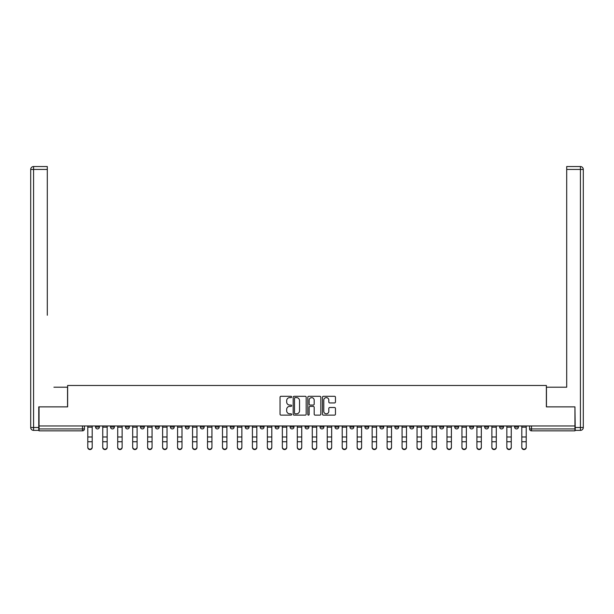 <?xml version="1.0" encoding="UTF-8"?>
<svg xmlns="http://www.w3.org/2000/svg" width="614" height="614" viewBox="0 0 614 614"><rect width="100%" height="100%" fill="white"/><g stroke="black" fill="none" stroke-linecap="round" stroke-linejoin="round"><path stroke-width="0.92" d="M291.65 396.959A0.66 0.66 0 0 0 290.99 396.299L280.989 396.299A0.944 0.944 0 0 0 280.045 397.243L280.045 414.197A0.944 0.944 0 0 0 280.989 415.133L290.99 415.133A0.66 0.66 0 0 0 291.65 414.473A0.66 0.66 0 0 0 290.99 413.813L289.693 413.813A3.016 3.016 0 0 1 286.684 410.804L286.684 409.392A3.016 3.016 0 0 1 289.693 406.376L290.99 406.376A0.66 0.66 0 0 0 291.65 405.716A0.66 0.66 0 0 0 290.99 405.056L289.693 405.056A3.016 3.016 0 0 1 286.684 402.047L286.684 400.635A3.016 3.016 0 0 1 289.693 397.619L290.99 397.619A0.66 0.66 0 0 0 291.65 396.959M499.642 425.962L499.642 427.014L503.48 427.014A1.919 1.919 0 0 1 501.561 428.933A1.919 1.919 0 0 1 499.642 427.014L499.642 425.962M484.676 425.962L484.676 427.014L488.514 427.014A1.919 1.919 0 0 1 486.595 428.933A1.919 1.919 0 0 1 484.676 427.014L484.676 425.962M394.879 425.962L394.879 427.014L398.716 427.014A1.919 1.919 0 0 1 396.797 428.933A1.919 1.919 0 0 1 394.879 427.014L394.879 425.962M379.912 425.962L379.912 427.014L383.75 427.014A1.919 1.919 0 0 1 381.831 428.933A1.919 1.919 0 0 1 379.912 427.014L379.912 425.962M364.946 425.962L364.946 427.014L368.784 427.014A1.919 1.919 0 0 1 366.865 428.933A1.919 1.919 0 0 1 364.946 427.014L364.946 425.962M335.014 425.962L335.014 427.014L338.851 427.014A1.919 1.919 0 0 1 336.933 428.933A1.919 1.919 0 0 1 335.014 427.014L335.014 425.962M305.081 427.014L305.081 425.962L305.081 427.014A1.919 1.919 0 0 0 307 428.933A1.919 1.919 0 0 1 305.081 427.014L308.919 427.014A1.919 1.919 0 0 1 307 428.933A1.919 1.919 0 0 0 308.919 427.014L308.919 425.962L308.919 427.014M290.115 427.014L290.115 425.962L290.115 427.014A1.919 1.919 0 0 0 292.034 428.933A1.919 1.919 0 0 1 290.115 427.014L293.952 427.014A1.919 1.919 0 0 1 292.034 428.933M275.149 427.014L275.149 425.962L275.149 427.014A1.919 1.919 0 0 0 277.067 428.933A1.919 1.919 0 0 1 275.149 427.014L278.986 427.014A1.919 1.919 0 0 1 277.067 428.933A1.919 1.919 0 0 0 278.986 427.014L278.986 425.962L278.986 427.014M260.183 425.962L260.183 427.014L264.02 427.014A1.919 1.919 0 0 1 262.101 428.933A1.919 1.919 0 0 1 260.183 427.014L260.183 425.962M245.216 425.962L245.216 427.014L249.054 427.014A1.919 1.919 0 0 1 247.135 428.933A1.919 1.919 0 0 1 245.216 427.014L245.216 425.962M230.25 425.962L230.25 427.014L234.087 427.014A1.919 1.919 0 0 1 232.169 428.933A1.919 1.919 0 0 1 230.25 427.014L230.25 425.962M215.284 427.014L215.284 425.962L215.284 427.014A1.919 1.919 0 0 0 217.202 428.933A1.919 1.919 0 0 1 215.284 427.014L219.121 427.014A1.919 1.919 0 0 1 217.202 428.933M185.351 427.014L185.351 425.962L185.351 427.014A1.919 1.919 0 0 0 187.27 428.933A1.919 1.919 0 0 1 185.351 427.014L189.189 427.014A1.919 1.919 0 0 1 187.27 428.933A1.919 1.919 0 0 0 189.189 427.014L189.189 425.962L189.189 427.014M170.385 427.014L170.385 425.962L170.385 427.014A1.919 1.919 0 0 0 172.304 428.933A1.919 1.919 0 0 1 170.385 427.014L174.222 427.014A1.919 1.919 0 0 1 172.304 428.933A1.919 1.919 0 0 0 174.222 427.014L174.222 425.962L174.222 427.014M155.419 427.014L155.419 425.962L155.419 427.014A1.919 1.919 0 0 0 157.338 428.933A1.919 1.919 0 0 1 155.419 427.014L159.256 427.014A1.919 1.919 0 0 1 157.338 428.933A1.919 1.919 0 0 0 159.256 427.014L159.256 425.962L159.256 427.014M140.452 427.014L140.452 425.962L140.452 427.014A1.919 1.919 0 0 0 142.371 428.933A1.919 1.919 0 0 1 140.452 427.014L144.29 427.014A1.919 1.919 0 0 1 142.371 428.933M125.486 427.014L125.486 425.962L125.486 427.014A1.919 1.919 0 0 0 127.405 428.933A1.919 1.919 0 0 1 125.486 427.014L129.324 427.014A1.919 1.919 0 0 1 127.405 428.933A1.919 1.919 0 0 0 129.324 427.014L129.324 425.962L129.324 427.014M110.52 427.014L110.52 425.962L110.52 427.014A1.919 1.919 0 0 0 112.439 428.933A1.919 1.919 0 0 1 110.52 427.014L114.357 427.014A1.919 1.919 0 0 1 112.439 428.933A1.919 1.919 0 0 0 114.357 427.014L114.357 425.962L114.357 427.014M334.523 402.938A0.944 0.944 0 0 0 335.459 402.001L335.459 397.243A0.944 0.944 0 0 0 334.523 396.299L323.409 396.299A0.944 0.944 0 0 0 322.465 397.243L322.465 414.197A0.944 0.944 0 0 0 323.409 415.133L334.523 415.133A0.944 0.944 0 0 0 335.459 414.197L335.459 408.448A0.944 0.944 0 0 0 334.523 407.504L329.764 407.504A0.944 0.944 0 0 0 328.82 408.448L328.82 411.296A2.517 2.517 0 0 1 326.303 413.813A2.517 2.517 0 0 1 323.785 411.296L323.785 400.136A2.517 2.517 0 0 1 326.303 397.619A2.517 2.517 0 0 1 328.82 400.136L328.82 402.001A0.944 0.944 0 0 0 329.764 402.938L334.523 402.938M41.153 166.547L33.578 166.547L47.301 166.547L41.153 166.547L47.301 166.547L47.301 169.426L33.578 169.426L33.578 427.498L38.759 427.498L38.759 406.867L67.632 406.867L67.632 385.477L546.368 385.477L546.368 406.867L574.95 406.867L574.95 425.962L39.05 425.962L39.05 428.933L84.425 428.933L84.425 425.962L84.425 428.933A1.919 1.919 0 0 1 82.506 430.851L39.05 430.851L39.05 428.933M39.05 406.867L39.05 425.962M306.179 397.243A0.944 0.944 0 0 0 305.235 396.299L294.121 396.299A0.944 0.944 0 0 0 293.177 397.243L293.177 414.197A0.944 0.944 0 0 0 294.121 415.133L305.235 415.133A0.944 0.944 0 0 0 306.179 414.197L306.179 397.243M308.765 396.299L319.879 396.299A0.944 0.944 0 0 1 320.823 397.243L320.823 414.197A0.944 0.944 0 0 1 319.879 415.133L315.12 415.133A0.944 0.944 0 0 1 314.184 414.197L314.184 407.32A0.944 0.944 0 0 0 313.24 406.376L310.085 406.376A0.944 0.944 0 0 0 309.141 407.32L309.141 414.473A0.66 0.66 0 0 1 308.481 415.133A0.66 0.66 0 0 1 307.821 414.473L307.821 397.243A0.944 0.944 0 0 1 308.765 396.299M529.575 425.962L529.575 428.933L574.95 428.933L574.95 430.851L531.494 430.851A1.919 1.919 0 0 1 529.575 428.933M574.95 425.962L574.95 428.933M518.446 425.962L518.446 427.014A1.919 1.919 0 0 1 516.527 428.933A1.919 1.919 0 0 1 514.609 427.014L518.446 427.014M514.609 425.962L514.609 427.014M503.48 425.962L503.48 427.014M488.514 425.962L488.514 427.014L488.514 425.962M473.547 425.962L473.547 427.014A1.919 1.919 0 0 1 471.629 428.933A1.919 1.919 0 0 1 469.71 427.014L473.547 427.014M469.71 425.962L469.71 427.014M458.581 425.962L458.581 427.014A1.919 1.919 0 0 1 456.662 428.933A1.919 1.919 0 0 1 454.744 427.014L458.581 427.014M454.744 425.962L454.744 427.014M443.615 425.962L443.615 427.014A1.919 1.919 0 0 1 441.696 428.933A1.919 1.919 0 0 1 439.777 427.014L443.615 427.014M439.777 425.962L439.777 427.014M428.649 425.962L428.649 427.014A1.919 1.919 0 0 1 426.73 428.933A1.919 1.919 0 0 1 424.811 427.014L428.649 427.014M424.811 425.962L424.811 427.014M413.683 425.962L413.683 427.014A1.919 1.919 0 0 1 411.764 428.933A1.919 1.919 0 0 1 409.845 427.014L413.683 427.014M409.845 425.962L409.845 427.014M398.716 425.962L398.716 427.014A1.919 1.919 0 0 1 396.797 428.933M383.75 425.962L383.75 427.014M368.784 427.014L368.784 425.962L368.784 427.014A1.919 1.919 0 0 1 366.865 428.933M353.817 425.962L353.817 427.014A1.919 1.919 0 0 1 351.899 428.933A1.919 1.919 0 0 1 349.98 427.014A1.919 1.919 0 0 0 351.899 428.933A1.919 1.919 0 0 0 353.817 427.014L349.98 427.014L349.98 425.962M338.851 427.014L338.851 425.962L338.851 427.014A1.919 1.919 0 0 1 336.933 428.933M323.885 425.962L323.885 427.014A1.919 1.919 0 0 1 321.966 428.933A1.919 1.919 0 0 1 320.047 427.014A1.919 1.919 0 0 0 321.966 428.933M320.047 425.962L320.047 427.014L323.885 427.014M293.952 425.962L293.952 427.014L293.952 425.962M264.02 427.014L264.02 425.962L264.02 427.014A1.919 1.919 0 0 1 262.101 428.933M249.054 427.014L249.054 425.962L249.054 427.014A1.919 1.919 0 0 1 247.135 428.933M234.087 427.014L234.087 425.962L234.087 427.014A1.919 1.919 0 0 1 232.169 428.933M219.121 425.962L219.121 427.014L219.121 425.962M204.155 427.014L204.155 425.962L204.155 427.014A1.919 1.919 0 0 1 202.236 428.933A1.919 1.919 0 0 1 200.317 427.014L204.155 427.014A1.919 1.919 0 0 1 202.236 428.933M200.317 425.962L200.317 427.014M144.29 425.962L144.29 427.014L144.29 425.962M99.391 425.962L99.391 427.014A1.919 1.919 0 0 1 97.472 428.933A1.919 1.919 0 0 1 95.554 427.014A1.919 1.919 0 0 0 97.472 428.933A1.919 1.919 0 0 0 99.391 427.014L99.391 425.962M95.554 425.962L95.554 427.014L99.391 427.014M82.506 425.962L82.506 430.851A1.919 1.919 0 0 0 84.425 428.933M295.157 397.619A0.66 0.66 0 0 0 294.497 398.279L294.497 413.161A0.66 0.66 0 0 0 295.157 413.813L296.524 413.813A3.016 3.016 0 0 0 299.54 410.804L299.54 400.635A3.016 3.016 0 0 0 296.524 397.619L295.157 397.619M314.184 400.182A2.517 2.517 0 0 0 311.659 397.665A2.517 2.517 0 0 0 309.141 400.182L309.141 404.119A0.944 0.944 0 0 0 310.085 405.056L313.24 405.056A0.944 0.944 0 0 0 314.184 404.119L314.184 400.182M87.779 447.452L87.779 442.103M92.2 447.084L92.2 447.452A2.21 2.103 180 0 1 89.989 449.563A2.21 2.103 180 0 1 87.787 447.452L87.787 447.084A2.21 2.103 0 0 0 89.989 449.187A2.21 2.103 0 0 0 92.2 447.084L92.2 441.735L87.787 441.735L87.787 447.084M87.787 425.962L87.787 441.735M92.2 425.962L92.2 441.735M102.745 447.452L102.745 442.103M117.711 447.452L117.711 442.103M67.54 406.867L67.54 387.204L53.917 387.204M47.301 169.426L47.301 315.251M38.759 427.498L38.759 430.376L33.578 430.376A2.878 2.878 0 0 1 30.7 427.498L30.7 169.426A2.878 2.878 0 0 1 33.578 166.547A2.878 2.878 0 0 0 30.7 169.426A2.878 2.878 0 0 1 33.578 166.547A2.878 2.878 0 0 0 30.7 169.426L33.578 169.426L33.578 166.547M560.083 387.204L566.699 387.204L566.699 166.547L580.422 166.547L566.699 166.547M546.46 406.867L546.46 387.204L566.699 387.204L566.699 315.251M575.241 427.498L580.422 427.498L580.422 169.426L583.3 169.426A2.878 2.878 0 0 0 580.422 166.547A2.878 2.878 0 0 1 583.3 169.426L583.3 427.498A2.878 2.878 0 0 1 580.422 430.376L575.241 430.376L574.95 406.867M107.166 447.084L107.166 447.452A2.21 2.103 180 0 1 104.956 449.563A2.21 2.103 180 0 1 102.753 447.452L102.753 447.084A2.21 2.103 0 0 0 104.956 449.187A2.21 2.103 0 0 0 107.166 447.084L107.166 441.735L102.753 441.735L102.753 447.084M102.753 425.962L102.753 441.735M107.166 425.962L107.166 441.735M122.132 447.084L122.132 447.452A2.21 2.103 180 0 1 119.922 449.563A2.21 2.103 180 0 1 117.719 447.452L117.719 447.084A2.21 2.103 0 0 0 119.922 449.187A2.21 2.103 0 0 0 122.132 447.084L122.132 441.735L117.719 441.735L117.719 447.084M117.719 425.962L117.719 441.735M122.132 425.962L122.132 441.735M132.678 447.452L132.678 442.103M147.644 447.452L147.644 442.103M162.61 447.452L162.61 442.103M137.099 447.084L137.099 447.452A2.21 2.103 180 0 1 134.888 449.563A2.21 2.103 180 0 1 132.685 447.452L132.685 447.084A2.21 2.103 0 0 0 134.888 449.187A2.21 2.103 0 0 0 137.099 447.084L137.099 441.735L132.685 441.735L132.685 447.084M132.685 425.962L132.685 441.735M137.099 425.962L137.099 441.735M152.065 447.084L152.065 447.452A2.21 2.103 180 0 1 149.854 449.563A2.21 2.103 180 0 1 147.652 447.452L147.652 447.084A2.21 2.103 0 0 0 149.854 449.187A2.21 2.103 0 0 0 152.065 447.084L152.065 441.735L147.652 441.735L147.652 447.084M147.652 425.962L147.652 441.735M152.065 425.962L152.065 441.735M167.031 447.084L167.031 447.452A2.21 2.103 180 0 1 164.821 449.563A2.21 2.103 180 0 1 162.618 447.452L162.618 447.084A2.21 2.103 0 0 0 164.821 449.187A2.21 2.103 0 0 0 167.031 447.084L167.031 441.735L162.618 441.735L162.618 447.084M162.618 425.962L162.618 441.735M167.031 425.962L167.031 441.735M177.576 447.452L177.576 442.103M181.997 447.084L181.997 447.452A2.21 2.103 180 0 1 179.787 449.563A2.21 2.103 180 0 1 177.584 447.452L177.584 447.084A2.21 2.103 0 0 0 179.787 449.187A2.21 2.103 0 0 0 181.997 447.084L181.997 441.735L177.584 441.735L177.584 447.084M177.584 425.962L177.584 441.735M181.997 425.962L181.997 441.735M192.543 447.452L192.543 442.103M196.964 447.084L196.964 447.452A2.21 2.103 180 0 1 194.753 449.563A2.21 2.103 180 0 1 192.55 447.452L192.55 447.084A2.21 2.103 0 0 0 194.753 449.187A2.21 2.103 0 0 0 196.964 447.084L196.964 441.735L192.55 441.735L192.55 447.084M192.55 425.962L192.55 441.735M196.964 425.962L196.964 441.735M207.509 447.452L207.509 442.103M211.93 447.084L211.93 447.452A2.21 2.103 180 0 1 209.719 449.563A2.21 2.103 180 0 1 207.517 447.452L207.517 447.084A2.21 2.103 0 0 0 209.719 449.187A2.21 2.103 0 0 0 211.93 447.084L211.93 441.735L207.517 441.735L207.517 447.084M207.517 425.962L207.517 441.735M211.93 425.962L211.93 441.735M222.475 447.452L222.475 442.103M226.896 447.084L226.896 447.452A2.21 2.103 180 0 1 224.686 449.563A2.21 2.103 180 0 1 222.483 447.452L222.483 447.084A2.21 2.103 0 0 0 224.686 449.187A2.21 2.103 0 0 0 226.896 447.084L226.896 441.735L222.483 441.735L222.483 447.084M222.483 425.962L222.483 441.735M226.896 425.962L226.896 441.735M237.441 447.452L237.441 442.103M241.862 447.084L241.862 447.452A2.21 2.103 180 0 1 239.652 449.563A2.21 2.103 180 0 1 237.449 447.452L237.449 447.084A2.21 2.103 0 0 0 239.652 449.187A2.21 2.103 0 0 0 241.862 447.084L241.862 441.735L237.449 441.735L237.449 447.084M237.449 425.962L237.449 441.735M241.862 425.962L241.862 441.735M252.408 447.452L252.408 442.103M256.829 447.084L256.829 447.452A2.21 2.103 180 0 1 254.618 449.563A2.21 2.103 180 0 1 252.415 447.452L252.415 447.084A2.21 2.103 0 0 0 254.618 449.187A2.21 2.103 0 0 0 256.829 447.084L256.829 441.735L252.415 441.735L252.415 447.084M252.415 425.962L252.415 441.735M256.829 425.962L256.829 441.735M267.374 447.452L267.374 442.103M271.795 447.084L271.795 447.452A2.21 2.103 180 0 1 269.584 449.563A2.21 2.103 180 0 1 267.382 447.452L267.382 447.084A2.21 2.103 0 0 0 269.584 449.187A2.21 2.103 0 0 0 271.795 447.084L271.795 441.735L267.382 441.735L267.382 447.084M267.382 425.962L267.382 441.735M271.795 425.962L271.795 441.735M282.34 447.452L282.34 442.103M286.761 447.084L286.761 447.452A2.21 2.103 180 0 1 284.551 449.563A2.21 2.103 180 0 1 282.348 447.452L282.348 447.084A2.21 2.103 0 0 0 284.551 449.187A2.21 2.103 0 0 0 286.761 447.084L286.761 441.735L282.348 441.735L282.348 447.084M282.348 425.962L282.348 441.735M286.761 425.962L286.761 441.735M297.306 447.452L297.306 442.103M301.727 447.084L301.727 447.452A2.21 2.103 180 0 1 299.517 449.563A2.21 2.103 180 0 1 297.314 447.452L297.314 447.084A2.21 2.103 0 0 0 299.517 449.187A2.21 2.103 0 0 0 301.727 447.084L301.727 441.735L297.314 441.735L297.314 447.084M297.314 425.962L297.314 441.735M301.727 425.962L301.727 441.735M312.273 447.452L312.273 442.103M316.694 447.084L316.694 447.452A2.21 2.103 180 0 1 314.483 449.563A2.21 2.103 180 0 1 312.28 447.452L312.28 447.084A2.21 2.103 0 0 0 314.483 449.187A2.21 2.103 0 0 0 316.694 447.084L316.694 441.735L312.28 441.735L312.28 447.084M312.28 425.962L312.28 441.735M316.694 425.962L316.694 441.735M327.239 447.452L327.239 442.103M331.66 447.084L331.66 447.452A2.21 2.103 180 0 1 329.449 449.563A2.21 2.103 180 0 1 327.247 447.452L327.247 447.084A2.21 2.103 0 0 0 329.449 449.187A2.21 2.103 0 0 0 331.66 447.084L331.66 441.735L327.247 441.735L327.247 447.084M327.247 425.962L327.247 441.735M331.66 425.962L331.66 441.735M342.205 447.452L342.205 442.103M346.626 447.084L346.626 447.452A2.21 2.103 180 0 1 344.416 449.563A2.21 2.103 180 0 1 342.213 447.452L342.213 447.084A2.21 2.103 0 0 0 344.416 449.187A2.21 2.103 0 0 0 346.626 447.084L346.626 441.735L342.213 441.735L342.213 447.084M342.213 425.962L342.213 441.735M346.626 425.962L346.626 441.735M357.171 447.452L357.171 442.103M361.592 447.084L361.592 447.452A2.21 2.103 180 0 1 359.382 449.563A2.21 2.103 180 0 1 357.179 447.452L357.179 447.084A2.21 2.103 0 0 0 359.382 449.187A2.21 2.103 0 0 0 361.592 447.084L361.592 441.735L357.179 441.735L357.179 447.084M357.179 425.962L357.179 441.735M361.592 425.962L361.592 441.735M372.138 447.452L372.138 442.103M376.559 447.084L376.559 447.452A2.21 2.103 180 0 1 374.348 449.563A2.21 2.103 180 0 1 372.145 447.452L372.145 447.084A2.21 2.103 0 0 0 374.348 449.187A2.21 2.103 0 0 0 376.559 447.084L376.559 441.735L372.145 441.735L372.145 447.084M372.145 425.962L372.145 441.735M376.559 425.962L376.559 441.735M387.104 447.452L387.104 442.103M391.525 447.084L391.525 447.452A2.21 2.103 180 0 1 389.314 449.563A2.21 2.103 180 0 1 387.112 447.452L387.112 447.084A2.21 2.103 0 0 0 389.314 449.187A2.21 2.103 0 0 0 391.525 447.084L391.525 441.735L387.112 441.735L387.112 447.084M387.112 425.962L387.112 441.735M391.525 425.962L391.525 441.735M402.07 447.452L402.07 442.103M406.491 447.084L406.491 447.452A2.21 2.103 180 0 1 404.281 449.563A2.21 2.103 180 0 1 402.078 447.452L402.078 447.084A2.21 2.103 0 0 0 404.281 449.187A2.21 2.103 0 0 0 406.491 447.084L406.491 441.735L402.078 441.735L402.078 447.084M402.078 425.962L402.078 441.735M406.491 425.962L406.491 441.735M417.036 447.452L417.036 442.103M421.457 447.084L421.457 447.452A2.21 2.103 180 0 1 419.247 449.563A2.21 2.103 180 0 1 417.044 447.452L417.044 447.084A2.21 2.103 0 0 0 419.247 449.187A2.21 2.103 0 0 0 421.457 447.084L421.457 441.735L417.044 441.735L417.044 447.084M417.044 425.962L417.044 441.735M421.457 425.962L421.457 441.735M432.003 447.452L432.003 442.103M436.424 447.084L436.424 447.452A2.21 2.103 180 0 1 434.213 449.563A2.21 2.103 180 0 1 432.01 447.452L432.01 447.084A2.21 2.103 0 0 0 434.213 449.187A2.21 2.103 0 0 0 436.424 447.084L436.424 441.735L432.01 441.735L432.01 447.084M432.01 425.962L432.01 441.735M436.424 425.962L436.424 441.735M446.969 447.452L446.969 442.103M451.39 447.084L451.39 447.452A2.21 2.103 180 0 1 449.179 449.563A2.21 2.103 180 0 1 446.977 447.452L446.977 447.084A2.21 2.103 0 0 0 449.179 449.187A2.21 2.103 0 0 0 451.39 447.084L451.39 441.735L446.977 441.735L446.977 447.084M446.977 425.962L446.977 441.735M451.39 425.962L451.39 441.735M461.935 447.452L461.935 442.103M466.356 447.084L466.356 447.452A2.21 2.103 180 0 1 464.146 449.563A2.21 2.103 180 0 1 461.943 447.452L461.943 447.084A2.21 2.103 0 0 0 464.146 449.187A2.21 2.103 0 0 0 466.356 447.084L466.356 441.735L461.943 441.735L461.943 447.084M461.943 425.962L461.943 441.735M466.356 425.962L466.356 441.735M476.901 447.452L476.901 442.103M481.322 447.084L481.322 447.452A2.21 2.103 180 0 1 479.112 449.563A2.21 2.103 180 0 1 476.909 447.452L476.909 447.084A2.21 2.103 0 0 0 479.112 449.187A2.21 2.103 0 0 0 481.322 447.084L481.322 441.735L476.909 441.735L476.909 447.084M476.909 425.962L476.909 441.735M481.322 425.962L481.322 441.735M491.868 447.452L491.868 442.103M496.289 447.084L496.289 447.452A2.21 2.103 180 0 1 494.078 449.563A2.21 2.103 180 0 1 491.875 447.452L491.875 447.084A2.21 2.103 0 0 0 494.078 449.187A2.21 2.103 0 0 0 496.289 447.084L496.289 441.735L491.875 441.735L491.875 447.084M491.875 425.962L491.875 441.735M496.289 425.962L496.289 441.735M506.834 447.452L506.834 442.103M511.255 447.084L511.255 447.452A2.21 2.103 180 0 1 509.044 449.563A2.21 2.103 180 0 1 506.842 447.452L506.842 447.084A2.21 2.103 0 0 0 509.044 449.187A2.21 2.103 0 0 0 511.255 447.084L511.255 441.735L506.842 441.735L506.842 447.084M506.842 425.962L506.842 441.735M511.255 425.962L511.255 441.735M521.8 447.452L521.8 442.103M526.221 447.084L526.221 447.452A2.21 2.103 180 0 1 524.011 449.563A2.21 2.103 180 0 1 521.808 447.452L521.808 447.084A2.21 2.103 0 0 0 524.011 449.187A2.21 2.103 0 0 0 526.221 447.084L526.221 441.735L521.808 441.735L521.808 447.084M521.808 425.962L521.808 441.735M526.221 425.962L526.221 441.735M531.494 425.962L531.494 430.851M92.2 427.16L87.787 427.16M92.2 436.984L87.787 436.984M33.578 430.376L33.578 427.498L30.7 427.498M580.422 166.547L580.422 169.426L566.707 169.426M583.3 427.498L580.422 427.498L580.422 430.376M107.166 427.16L102.753 427.16M107.166 436.984L102.753 436.984M122.132 427.16L117.719 427.16M122.132 436.984L117.719 436.984M137.099 427.16L132.685 427.16M137.099 436.984L132.685 436.984M152.065 427.16L147.652 427.16M152.065 436.984L147.652 436.984M167.031 427.16L162.618 427.16M167.031 436.984L162.618 436.984M181.997 427.16L177.584 427.16M181.997 436.984L177.584 436.984M196.964 427.16L192.55 427.16M196.964 436.984L192.55 436.984M211.93 427.16L207.517 427.16M211.93 436.984L207.517 436.984M226.896 427.16L222.483 427.16M226.896 436.984L222.483 436.984M241.862 427.16L237.449 427.16M241.862 436.984L237.449 436.984M256.829 427.16L252.415 427.16M256.829 436.984L252.415 436.984M271.795 427.16L267.382 427.16M271.795 436.984L267.382 436.984M286.761 427.16L282.348 427.16M286.761 436.984L282.348 436.984M301.727 427.16L297.314 427.16M301.727 436.984L297.314 436.984M316.694 427.16L312.28 427.16M316.694 436.984L312.28 436.984M331.66 427.16L327.247 427.16M331.66 436.984L327.247 436.984M346.626 427.16L342.213 427.16M346.626 436.984L342.213 436.984M361.592 427.16L357.179 427.16M361.592 436.984L357.179 436.984M376.559 427.16L372.145 427.16M376.559 436.984L372.145 436.984M391.525 427.16L387.112 427.16M391.525 436.984L387.112 436.984M406.491 427.16L402.078 427.16M406.491 436.984L402.078 436.984M421.457 427.16L417.044 427.16M421.457 436.984L417.044 436.984M436.424 427.16L432.01 427.16M436.424 436.984L432.01 436.984M451.39 427.16L446.977 427.16M451.39 436.984L446.977 436.984M466.356 427.16L461.943 427.16M466.356 436.984L461.943 436.984M481.322 427.16L476.909 427.16M481.322 436.984L476.909 436.984M496.289 427.16L491.875 427.16M496.289 436.984L491.875 436.984M511.255 427.16L506.842 427.16M511.255 436.984L506.842 436.984M526.221 427.16L521.808 427.16M526.221 436.984L521.808 436.984"/></g></svg>
